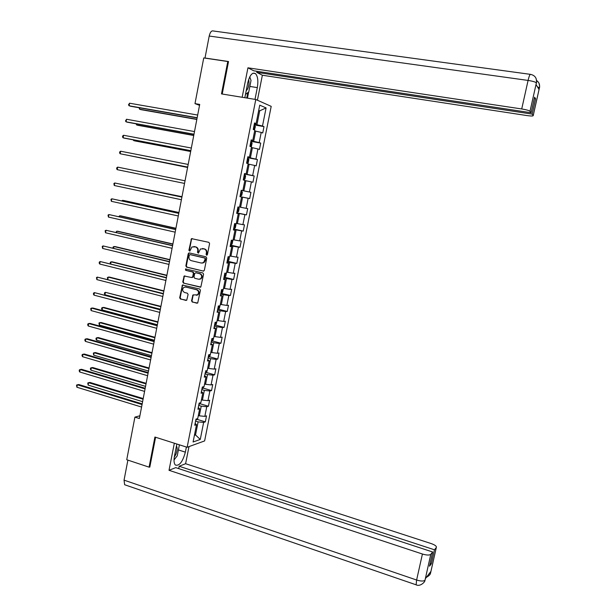 <?xml version="1.0" encoding="UTF-8"?>
<svg xmlns="http://www.w3.org/2000/svg" width="616" height="616" viewBox="0 0 616 616"><rect width="100%" height="100%" fill="white"/><g stroke="black" fill="none" stroke-linecap="round" stroke-linejoin="round"><path stroke-width="0.92" d="M206.622 255.209L207.415 254.639L209.579 243.59L208.847 242.334L191.476 238.638L188.873 250.319L189.844 251.112L191.915 246.954L195.418 246.9C197.174 247.517 197.952 248.849 197.736 250.897L197.459 252.321L198.444 253.107L200.485 248.972L204.05 248.895C205.821 249.511 206.599 250.851 206.391 252.906L206.114 254.331L206.637 255.216M191.553 300.777L192.269 302.04L197.697 303.057L200.446 290.275L199.715 289.012L182.428 285.039L179.679 297.759L180.396 299.014L186.71 300.277L188.096 294.463L187.38 293.208L184.608 292.515C182.351 291.206 182.074 289.505 183.768 287.41L185.67 287.033L196.589 289.751C198.829 291.014 199.137 292.708 197.505 294.825L192.947 294.956L191.553 300.777L192.762 302.009L196.935 303.226M228.459 61.862L227.774 61.515L221.49 93.909L255.786 99.499L187.133 447.278L154.916 437.037L149.08 467.151L126.734 459.736L134.904 417.124L139.37 418.518L199.715 104.42L194.987 103.619L199.538 105.336M227.774 61.515L203.742 57.935L194.987 103.619M203.211 271.14L204.35 270.324L206.745 258.089L206.014 256.834L189.328 252.93L188.211 253.746L185.855 265.889L186.571 267.136L203.596 271.14M203.588 274.205L200.816 287.048L183.483 283.098L182.767 281.851L184.184 276.007L191.591 277.508L192.716 276.707L193.386 273.258L192.662 272.002L185.67 270.309L185.47 268.961L202.856 272.95L203.588 274.205M255.786 99.499L271.202 106.36L204.62 440.925L187.133 447.278M196.981 419.327L205.32 421.868L206.514 415.862L204.835 416.377L206.753 406.722L208.424 406.237L209.625 400.215L207.954 400.67L209.879 390.983L211.542 390.559L212.743 384.515L211.088 384.923L213.013 375.198L214.668 374.836L215.87 368.776L214.222 369.115L216.154 359.367L217.802 359.059L219.011 352.983L217.371 353.268L219.311 343.489L220.944 343.235L222.16 337.137L220.528 337.368L222.476 327.55L224.101 327.365L225.317 321.244L223.693 321.413L225.649 311.573L227.265 311.442L228.482 305.305L226.873 305.413L228.829 295.541L230.438 295.472L231.662 289.312L230.061 289.358L232.024 279.456L233.618 279.448L234.85 273.273L233.256 273.258L235.227 263.325L236.814 263.379L238.045 257.18L236.459 257.103L238.438 247.139L240.017 247.255L241.256 241.041L239.678 240.902L241.665 230.908L243.235 231.085L244.475 224.848L242.904 224.648L244.899 214.622L246.454 214.861L247.701 208.601L246.146 208.339L248.14 198.283L249.688 198.583L250.935 192.308L249.395 191.984L251.397 181.889L252.937 182.251L254.185 175.96L252.652 175.575L254.662 165.45L256.187 165.873L257.442 159.559L255.917 159.113L257.935 148.957L259.452 149.442L260.714 143.112L259.197 142.596L261.223 132.409L262.732 132.964L263.995 126.611L262.485 126.034L266.089 107.916L259.744 105.159L256.102 123.57L254.539 122.969L253.245 129.476L254.816 130.053L252.768 140.41L251.189 139.878L249.911 146.362L251.49 146.877L249.449 157.196L247.863 156.726L246.585 163.194L248.171 163.64L246.138 173.928L244.537 173.527L243.266 179.972L244.868 180.349L242.835 190.606L241.226 190.267L239.955 196.696L241.564 197.005L239.963 196.666M205.32 421.868L203.642 422.407L200.262 439.447L193.085 442.003L196.512 424.701L194.764 425.263L195.98 419.119L197.721 418.58L199.661 408.77L197.921 409.27L199.145 403.103L200.878 402.625L202.826 392.785L201.093 393.231L202.317 387.048L204.042 386.625L205.998 376.753L204.281 377.138L205.906 370.847M241.564 197.005L239.547 207.23L237.93 206.961L236.66 213.359L238.284 213.613L236.267 223.8L234.642 223.593L233.379 229.976L235.004 230.161L232.994 240.317L231.362 240.178L230.099 246.539L231.739 246.654L229.737 256.78L228.089 256.703L226.834 263.047L228.49 263.101L226.488 273.196L224.832 273.181L223.585 279.502L225.24 279.495L223.254 289.559L221.583 289.605L220.343 295.903L222.014 295.834L220.028 305.859L218.349 305.975L217.109 312.258L218.788 312.12L216.809 322.122L215.123 322.291L213.883 328.551L215.577 328.359L213.606 338.323L211.904 338.554L210.672 344.798L212.374 344.544L210.403 354.477L208.701 354.77L207.469 360.991L209.178 360.676L207.222 370.578L205.505 370.932M198.691 405.397L201.224 406.152L199.307 415.838L198.321 415.538M199.307 415.838L204.835 416.377M201.224 406.152L206.753 406.722M199.661 408.77L198.275 407.507M201.809 389.635L204.35 390.375L202.425 400.092L201.44 399.799M202.425 400.092L207.954 400.67M204.35 390.375L209.879 390.983M202.826 392.785L201.417 391.591M204.935 373.827L207.484 374.551L205.552 384.299L204.558 384.007M205.552 384.299L211.088 384.923M207.484 374.551L213.013 375.198M205.998 376.753L204.574 375.629M208.069 357.973L210.626 358.681L208.693 368.453L207.692 368.175M208.693 368.453L214.222 369.115M210.626 358.681L216.154 359.367M209.178 360.676L207.746 359.613M211.211 342.065L213.783 342.758L211.835 352.56L210.841 352.283M211.835 352.56L217.371 353.268M213.783 342.758L219.311 343.489M212.374 344.544L210.918 343.551M214.368 326.103L216.94 326.78L214.992 336.621L213.991 336.351M214.992 336.621L220.528 337.368M216.94 326.78L222.476 327.55M215.577 328.359L214.106 327.435M217.533 310.102L220.112 310.757L218.164 320.628L217.155 320.366M218.164 320.628L223.693 321.413M220.112 310.757L225.649 311.573M218.788 312.12L217.302 311.272M220.705 294.04L223.3 294.687L221.337 304.581L220.328 304.327M221.337 304.581L226.873 305.413M223.3 294.687L228.829 295.541M222.014 295.834L220.505 295.056M223.893 277.931L226.488 278.555L224.524 288.488L223.516 288.242M224.524 288.488L230.061 289.358M226.488 278.555L232.024 279.456M225.24 279.495L223.724 278.786M227.088 261.777L229.691 262.385L227.72 272.341L226.703 272.103M227.72 272.341L233.256 273.258M229.691 262.385L235.227 263.325M228.49 263.101L226.95 262.47M230.292 245.561L232.91 246.154L230.931 256.148L229.914 255.91M230.931 256.148L236.459 257.103M232.91 246.154L238.438 247.139M231.739 246.654L230.191 246.092M233.51 229.298L236.128 229.876L234.142 239.901L233.125 239.67M234.142 239.901L239.678 240.902M236.128 229.876L241.665 230.908M235.004 230.161L233.433 229.668M236.737 212.99L239.362 213.544L237.368 223.6L236.351 223.377M237.368 223.6L242.904 224.648M239.362 213.544L244.899 214.622M238.284 213.613L236.698 213.19M239.97 196.627L242.604 197.166L240.61 207.253L239.585 207.038M240.61 207.253L246.146 208.339M242.604 197.166L248.14 198.283M244.829 180.526L245.861 180.734L243.859 190.852L241.218 190.313M243.859 190.852L249.395 191.984M245.861 180.734L251.397 181.889M242.835 190.606L241.226 190.29M248.094 164.049L249.126 164.241L247.116 174.397L244.467 173.881M247.116 174.397L252.652 175.575M249.126 164.241L254.662 165.45M246.138 173.928L244.506 173.689M251.359 147.517L252.398 147.709L250.381 157.889L247.732 157.388M250.381 157.889L255.917 159.113M252.398 147.709L257.935 148.957M249.449 157.196L247.801 157.034M254.647 130.931L255.686 131.116L253.661 141.334L250.997 140.848M253.661 141.334L259.197 142.596M255.686 131.116L261.223 132.409M252.768 140.41L251.105 140.317M258.658 110.657L259.698 110.834L256.949 124.717L254.277 124.255M256.949 124.717L262.485 126.034M258.705 110.418L259.698 110.834L266.089 107.916M256.102 123.57L254.416 123.554M149.08 467.151L149.857 466.859M139.894 415.777L134.904 417.124M194.541 434.642L195.526 434.95L198.113 421.883L195.58 421.105M194.402 435.335L195.526 434.95L200.262 439.447M198.113 421.883L203.642 422.407M196.512 424.701L195.133 423.369M254.154 124.902L263.995 126.611M250.905 141.334L260.714 143.112M247.663 157.719L257.442 159.559M244.436 174.059L254.185 175.96M241.21 190.344L250.935 192.308M239.978 196.589L249.688 198.583M236.775 212.805L246.454 214.861M233.58 228.967L243.235 231.085M230.392 245.076L240.017 247.255M227.212 261.138L236.814 263.379M224.409 277.231L233.618 279.448M220.859 293.262L230.438 295.472M218.441 309.194L227.265 311.442M215.354 325.071L224.101 327.365M212.274 340.902L220.944 343.235M209.201 356.687L217.802 359.059M206.137 372.418L214.668 374.836M203.08 388.103L211.542 390.559M200.031 403.742L208.424 406.237M206.968 255.193L206.868 252.93C207.076 250.874 206.298 249.542 204.527 248.918L204.05 248.895M202.448 248.533L204.527 248.918M193.84 246.546L195.903 246.931C197.659 247.547 198.429 248.879 198.221 250.928L198.314 253.168M192.269 238.561L191.491 239.393L189.366 250.35L189.728 251.166M189.435 252.96L188.704 253.769L186.348 265.904L187.064 267.151L203.642 271.132M205.213 258.928L204.705 258.042L190.059 254.616L189.281 255.186L188.989 256.68C188.781 258.72 189.543 260.052 191.291 260.668L201.293 263.04L203.55 262.593L205.213 258.928L205.69 258.943L204.705 258.042M190.336 254.624L205.182 258.065M202.079 263.109L204.027 262.608L205.398 260.445L204.92 260.429M205.69 258.943L205.398 260.445M200.539 287.195L183.483 283.098M184.931 275.883L184.261 276.676L183.26 281.843L183.976 283.098M192.076 277.508L193.201 276.707L193.871 273.258L193.147 272.002L185.67 270.309M186.086 268.907L186.163 270.316M198.591 279.217L200.539 278.817C202.24 276.692 201.948 274.982 199.676 273.697L195.803 272.757L194.679 273.566L194.009 277.023L194.725 278.278L198.591 279.217M199.392 279.271L201.016 278.817C202.718 276.692 202.433 274.99 200.154 273.697L199.676 273.697M195.903 272.757L200.154 273.697M193.694 294.795L193.047 295.572L192.038 300.754M196.404 295.303L197.99 294.802C199.623 292.692 199.315 290.998 197.066 289.736L196.589 289.751M185.324 286.971L197.066 289.736M183.168 284.9L182.513 285.685L180.18 297.736L180.888 298.991L185.978 300.439M254.462 129.922L255.386 126.534L254.139 124.963M139.801 107.869L139.555 109.201L140.833 109.625L196.827 119.466M253.492 128.259L253.738 126.981M139.07 107.738L139.555 109.201L196.858 119.273M197.159 117.702L129.052 105.783L129.529 103.211L197.674 115.053M197.12 117.902L130.392 106.221L128.451 104.943L129.529 103.211M246.161 90.937L247.64 88.897C248.987 85.724 249.326 82.59 248.656 79.487M249.726 76.931L251.028 80.457L248.779 91.907L245.476 94.441M174.29 457.095L175.853 454.392C177.331 450.573 177.531 447.778 176.453 446.023M178.833 444.637L179.333 445.183L177.231 455.848L174.02 459.898M249.857 86.433L257.311 87.611C258.42 80.819 257.788 76.138 255.417 73.558C252.237 72.072 249.673 75.229 247.717 83.037L244.829 97.713M257.311 87.611L254.993 99.369M257.419 100.231L262.362 75.229L256.78 72.357L532.155 114.106L533.225 115.531L539.454 87.68L539.031 89.428L536.028 84.577L536.42 82.729L530.006 111.265C529.013 110.472 526.249 109.702 521.721 108.955L528.081 80.427L209.209 36.044L204.997 58.027L228.528 61.531L222.222 94.025M256.988 71.294L256.78 72.357M534.295 98.522L535.604 98.714L534.596 97.205L531.115 112.736L253.769 70.809L247.94 67.814L521.721 108.955M242.157 97.274L247.94 67.814M262.362 75.229L526.973 115.569C531.177 116.154 533.264 116.147 533.233 115.539L539.423 87.88C539.185 87.865 540.217 87.949 539.038 83.345M209.209 36.044C210.164 32.101 211.558 30.415 213.382 30.992L530.276 74.336M531.115 112.736L530.006 111.265M535.604 98.714L532.155 114.106M250.119 77.993L249.888 76.623M248.656 92L247.447 98.136M246.731 98.021L247.786 92.669M537.406 86.802L539.393 87.819M536.598 80.534C539.031 82.251 539.986 84.623 539.454 87.665M536.367 82.867C535.389 81.951 532.632 81.143 528.081 80.427C529.159 75.945 530.029 73.935 530.692 74.397C535.05 75.437 536.96 78.209 536.428 82.721M176.846 444.005L174.444 456.233C173.674 460.56 173.974 463.494 175.352 465.026C179.294 466.235 182.629 461.946 185.37 452.159L186.386 447.039M174.336 443.204L169.023 470.301L175.722 467.636L432.678 551.998L430.777 554.346L424.971 580.357L425.379 578.655L430.9 571.417L430.561 572.995L436.32 547.493C436.759 546.269 435.05 544.96 431.2 543.582L185.601 463.717L179.179 466.266L178.717 468.622M188.989 446.6L185.601 463.717M169.023 470.301L422.422 554.023C426.634 555.262 429.421 555.37 430.777 554.346M125.633 485.085L124.648 484.746L124.047 480.149L127.889 460.113M432.678 551.998L429.498 566.196L431.3 563.886L434.465 549.795L436.305 547.516L430.63 572.788M434.465 549.795L179.179 466.266M149.403 467.028L149.796 467.159L155.602 437.252M431.3 563.886L430.099 563.486M174.02 460.098L174.882 458.805M425.209 579.448L425.04 580.149M416.524 584.938L416.131 584.815C419.958 586.986 425.071 582.005 424.917 580.549L424.963 580.372M426.349 577.377C429.005 575.829 430.392 574.428 430.515 573.188L430.561 573.003M250.851 146.67L251.49 146.192L252.121 143.028L250.866 141.518M136.806 123.931L136.621 124.925L137.907 125.302L193.74 135.512M250.65 143.574L250.219 144.799M136.074 123.801L136.621 124.925L193.77 135.374M247.255 163.386L248.24 162.632L248.864 159.475L247.609 158.012M133.818 139.955L133.695 140.594L134.989 140.933L190.667 151.513M246.962 161.284L247.209 160.014M133.171 139.832L133.695 140.594L190.683 151.421M193.994 134.211L126.08 121.829L126.557 119.258L194.502 131.57M193.963 134.357L127.42 122.222L126.08 121.829L125.479 120.967L126.557 119.258M190.829 150.666L123.115 137.822L123.593 135.266L191.337 148.032M190.814 150.766L124.463 138.177L123.115 137.822L122.522 136.945L122.715 135.92L123.593 135.266M243.936 179.857L243.312 179.718L244.999 179.01L245.622 175.86L244.352 174.459M130.838 155.917L187.603 167.467M244.136 176.492L243.713 177.716M130.546 155.863L187.611 167.421M240.078 196.088L241.765 195.341L242.388 192.2L241.11 190.845M240.902 192.877L240.648 194.132M236.852 212.412L238.546 211.611L239.17 208.485L237.884 207.192M238.507 207.299L237.884 207.169M181.989 196.689L125.387 185.17M237.422 210.464L237.491 209.178M181.982 196.735L125.071 185.1M187.68 167.067L120.159 153.769L120.636 151.22L188.18 164.441M187.672 167.113L120.159 153.769L119.573 152.876L119.758 151.859L120.636 151.22M184.538 183.422L117.209 169.669L117.687 167.121L185.039 180.804M117.209 169.669L116.624 168.753L116.817 167.737L117.687 167.121M181.912 197.066L114.745 182.983L181.905 197.112M114.276 185.516L113.883 183.576L114.745 182.983L114.276 185.516L181.404 199.723M235.35 223.685L235.951 224.725L235.335 227.843L233.633 228.69M178.948 212.505L123.87 200.531L122.561 200.339L122.438 201.001M234.026 226.711L234.557 225.525M178.933 212.597L122.561 200.339L121.768 200.855M178.802 213.275L111.812 198.791L178.779 213.375M111.342 201.316L110.957 199.361L111.812 198.791L111.342 201.316L178.286 215.97M232.363 240.263L232.748 240.91L232.132 244.013L230.423 244.906M175.922 228.267L120.998 215.939L119.681 215.785L119.496 216.786M230.992 242.958L231.354 241.757M175.891 228.405L119.681 215.785L118.773 216.616M175.699 229.429L108.893 214.545L175.668 229.575M108.424 217.071L108.039 215.1L108.893 214.545L108.424 217.071L175.167 232.17M229.383 256.764L228.944 260.145L227.227 261.076M172.904 243.982L118.133 231.3L116.809 231.185L116.563 232.517M227.797 259.136L227.858 257.865M172.865 244.175L116.809 231.185L115.846 232.347M172.603 245.538L105.983 230.261L172.565 245.738M105.513 232.771L105.136 230.784L105.983 230.261L105.513 232.771L172.064 248.317M226.365 273.196L225.764 276.214L224.039 277.2M169.893 259.652L115.277 246.616L113.945 246.539L113.637 248.202M224.424 275.236L224.671 273.997M169.847 259.89L113.945 246.539L113.105 247.031L112.928 248.017M169.516 261.592L103.08 245.923L169.469 261.839M102.61 248.433L102.233 246.431L103.08 245.923L102.61 248.433L168.976 264.418M222.253 289.582L221.521 293.27L222.592 292.238L223.123 289.559M166.89 275.275L112.428 261.885L111.096 261.846L110.718 263.84M221.252 291.314L221.49 290.074M166.836 275.56L111.096 261.846L110.256 262.324L110.326 263.74M166.443 277.593L100.185 261.538L166.389 277.893M99.723 264.041L99.161 263.024L99.345 262.023L100.185 261.538L99.723 264.041L165.889 280.465M219.897 305.875L219.435 308.216L217.694 309.286M163.894 290.852L109.586 277.108L108.247 277.108L107.815 279.425M218.079 307.338L218.326 306.106M163.833 291.183L108.247 277.108L107.415 277.562L107.708 279.402M163.379 293.555L97.297 277.108L163.309 293.901M96.835 279.602L96.466 277.57L97.297 277.108L96.835 279.602L162.816 296.458M216.678 322.13L216.278 324.139L214.537 325.256M160.915 306.375L105.413 292.33L104.959 294.764L160.36 309.247M214.922 323.308L215.577 322.245M160.838 306.753L105.413 292.33L104.589 292.762L104.404 293.732L104.959 294.764M160.322 309.455L94.417 292.631L160.245 309.856M93.955 295.118L93.409 294.063L93.594 293.07L94.417 292.631L93.955 295.118L159.752 312.404M213.467 338.338L213.144 340.009L211.388 341.172M157.942 321.86L103.927 307.43L102.579 307.5L102.125 309.925L157.38 324.763M211.773 339.231L212.474 338.477M157.858 322.284L102.579 307.5L101.763 307.915L101.578 308.885L102.125 309.925M157.273 325.317L92.954 308.031L91.553 308.108L157.188 325.756M91.091 310.58L90.729 308.524L91.553 308.108L91.091 310.58L156.703 328.305M210.272 354.5L210.01 355.832L208.254 357.041M154.978 337.291L101.116 322.522L99.761 322.63L99.307 325.048L154.408 340.232M208.631 355.109L209.271 354.67M154.886 337.76L99.761 322.63L98.945 323.023L99.307 325.048M154.239 341.125L90.098 323.415L88.689 323.531L154.146 341.618M88.234 326.003L87.688 324.925L87.872 323.931L88.689 323.531L88.234 326.003L153.654 344.151M207.084 370.601L206.884 371.61L205.12 372.857M152.021 352.675L98.306 337.568L96.951 337.714L96.496 340.124L151.444 355.663M151.921 353.191L96.951 337.714L96.142 338.084L95.957 339.046L96.496 340.124M151.213 356.88L87.249 338.762L85.84 338.916L151.105 357.419M85.385 341.38L84.846 340.278L85.031 339.293L85.84 338.916L85.385 341.38L150.62 359.952M203.911 386.663L202.679 388.542L202.002 388.627M149.072 368.014L95.511 352.568L94.148 352.752L93.694 355.155L148.494 371.04M148.964 368.576L94.148 352.752L93.339 353.107L93.694 355.155M148.194 372.595L84.415 354.061L82.998 354.254L148.079 373.18M82.544 356.702L82.005 355.594L82.19 354.608L82.998 354.254L82.544 356.702L147.594 375.698M200.739 402.664L199.545 404.281L198.899 404.35M146.131 383.314L92.716 367.529L91.353 367.744L90.906 370.147L145.545 386.371M146.015 383.914L91.353 367.744L90.552 368.075L90.367 369.038L90.906 370.147M145.184 388.249L81.582 369.315L80.165 369.538L145.06 388.889M79.71 371.987L79.179 370.855L79.364 369.877L80.165 369.538L79.71 371.987L144.575 391.399M197.582 418.618L195.796 420.027M143.205 398.56L89.936 382.436L88.565 382.698L88.119 385.085L142.612 401.655M143.081 399.207L88.565 382.698L87.765 383.006L88.119 385.085M142.18 403.865L78.763 384.515L77.339 384.784L142.05 404.55M76.885 387.225L76.538 385.1L77.339 384.784L76.885 387.225L141.572 407.053M206.868 252.93L206.391 252.906M203.134 248.602L202.656 248.571M197.944 252.344L197.459 252.321M198.221 250.928L197.736 250.897M195.903 246.931L195.418 246.9M194.517 246.616L194.032 246.577M189.366 250.35L188.873 250.319M191.491 239.393L190.999 239.355M206.583 254.354L206.114 254.331M187.064 267.151L186.571 267.136M186.348 265.904L185.855 265.889M188.704 253.769L188.211 253.746M190.552 254.639L190.059 254.616M200.523 287.195L200.069 287.21M183.26 281.843L182.767 281.851M184.261 276.676L183.768 276.676M193.201 276.707L192.716 276.707M193.871 273.258L193.386 273.258M193.147 272.002L192.662 272.002M196.288 272.765L195.803 272.757M193.047 295.572L192.562 295.595M186.163 287.017L185.67 287.033M180.888 298.991L180.396 299.014M180.18 297.736L179.679 297.759M182.513 285.685L182.02 285.693M192.762 302.009L192.269 302.04M253.877 129.707L254.77 125.194M124.047 480.149L416.616 580.018L422.422 554.023M178.394 449.926L185.37 452.159M124.648 484.746L416.131 584.815L416.616 580.018C420.82 581.288 423.6 581.365 424.978 580.233M430.792 572.149L430.53 573.134M429.306 573.504L430.569 572.872M250.543 146.57L251.497 141.726M247.216 163.371L248.24 158.204M243.959 179.834L244.991 174.628M240.725 196.196L241.749 191.006M237.499 212.497L238.523 207.33M234.28 228.759L235.289 223.677M231.077 244.96L232.016 240.232M227.881 261.115L228.752 256.733M224.701 277.215L225.495 273.188M218.357 309.27L219.019 305.929M215.2 325.225L215.8 322.222M212.058 341.133L212.582 338.461M208.924 356.98L209.378 354.654M205.798 372.788L206.191 370.793M202.679 388.542L203.01 386.879M199.569 404.25L199.838 402.918M196.473 419.904L196.673 418.903M191.969 238.685L191.476 238.638M189.158 253.076L188.665 253.053M204.027 262.608L203.55 262.593M184.684 276.007L184.184 276.007M192.793 277.369L192.3 277.369M185.963 268.969L185.47 268.961M201.016 278.817L200.539 278.817M193.432 294.933L192.947 294.956M197.99 294.802L197.505 294.825M182.921 285.023L182.428 285.039M253.045 73.196L255.417 73.558M536.043 84.592L536.413 82.944C536.151 82.898 537.191 83.037 536.028 78.34M424.94 580.495L425.394 578.632"/></g></svg>

